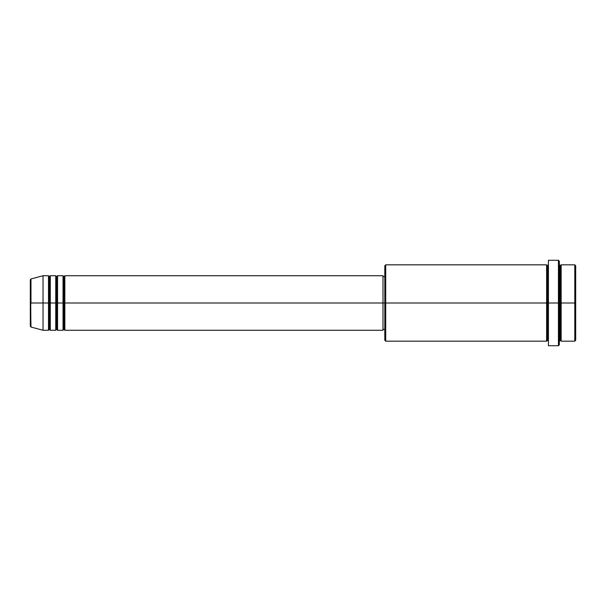 <?xml version="1.0" encoding="UTF-8"?>
<svg xmlns="http://www.w3.org/2000/svg" width="606" height="606" viewBox="0 0 606 606"><rect width="100%" height="100%" fill="white"/><g stroke="black" fill="none" stroke-linecap="round" stroke-linejoin="round"><path stroke-width="0.45" stroke-dasharray="3.03 2.27" d="M30.3 326.164L30.3 303L30.3 326.164L30.3 303L30.974 303L30.974 327.043L30.974 303L43.026 303L43.026 330.27L43.026 303L48.48 303L48.48 275.73L48.48 303L50.298 303L50.298 275.73L50.298 303L55.752 303L55.752 275.73L55.752 303L57.57 303L57.57 275.73L57.57 303L63.024 303L63.024 275.73L63.024 303L64.842 303L64.842 275.73L64.842 303L382.992 303L382.992 330.27L382.992 303L385.719 303L385.719 341.178L385.719 303L547.521 303L547.521 265.731L547.521 303L548.43 303L548.43 264.822L548.43 303L548.43 264.822L548.43 303L559.338 303L559.338 344.814L559.338 264.822L559.338 303L559.338 264.822L559.338 303L561.156 303L561.156 264.822L561.156 303L575.7 303L575.7 340.269L575.7 265.731L575.7 303L574.791 303L574.791 341.178L574.791 303L561.156 303L561.156 264.822M64.842 330.27L64.842 303L63.933 303L63.933 276.639L63.933 329.361L63.933 303L63.024 303L63.024 330.27M57.57 330.27L57.57 303L56.661 303L56.661 276.639L56.661 329.361L56.661 303L55.752 303L55.752 330.27M50.298 330.27L50.298 303L49.389 303L49.389 276.639L49.389 329.361L49.389 303L48.48 303L48.48 330.27M384.81 340.269L384.81 303L384.81 340.269M558.429 345.723L558.429 303L558.429 345.723M561.156 341.178L561.156 303L560.247 303L560.247 265.731L560.247 340.269L560.247 303L559.338 303L559.338 261.186L559.338 341.178L559.338 303L559.338 341.178L559.338 303L559.338 341.178L559.338 303L548.43 303L548.43 260.277L548.43 345.723L548.43 264.822L548.43 341.178L548.43 303L548.43 341.178L548.43 303L548.43 341.178L548.43 303L547.521 303L547.521 265.731L547.521 340.269L547.521 303L547.521 340.269L547.521 303L546.612 303L546.612 264.822L546.612 341.178M546.612 264.822L546.612 303L384.81 303L384.81 276.639L384.81 305.583L384.81 265.731L384.81 303L382.992 303L382.992 329.361L382.992 275.73L382.992 329.361L382.992 276.639L382.992 303L64.842 303L64.842 275.73M30.974 327.043L30.974 278.957M55.752 275.73L55.752 303L50.298 303L50.298 275.73M48.48 275.73L48.48 303L43.026 303L43.026 275.73L43.026 303L30.3 303L30.3 279.836M574.791 264.822L574.791 303L574.791 264.822M558.429 260.277L558.429 303L558.429 260.277M385.719 303L385.719 264.822L385.719 303M384.81 305.583L384.81 329.361L384.81 305.583M63.024 275.73L63.024 303L57.57 303L57.57 275.73M546.612 303L546.612 341.178L546.612 303M561.156 303L561.156 341.178L561.156 303M560.247 303L560.247 340.269L560.247 303M48.48 303L48.48 330.27L48.48 303M50.298 303L50.298 330.27L50.298 303M49.389 303L49.389 329.361L49.389 303M55.752 303L55.752 330.27L55.752 303M57.57 303L57.57 330.27L57.57 303M56.661 303L56.661 329.361L56.661 303M63.024 303L63.024 330.27L63.024 303M64.842 303L64.842 330.27L64.842 303M63.933 303L63.933 329.361L63.933 303M30.3 303L30.3 279.836L30.3 303M30.974 303L30.974 278.957L30.974 303"/><path stroke-width="0.91" d="M30.3 303L30.3 326.164L30.3 303L30.3 326.164L30.974 327.043L30.3 279.836L30.3 303L43.026 303L30.974 303L30.974 278.957L30.974 303L30.974 278.957L30.3 279.836L30.3 303M559.338 264.822L560.247 265.731L561.156 264.822L561.156 303L574.791 303L574.791 341.178L574.791 303L575.7 303L575.7 265.731L575.7 340.269L575.7 303L561.156 303L561.156 264.822L561.156 303L559.338 303L559.338 344.814L559.338 303L547.521 303L547.521 265.731L547.521 303L385.719 303L385.719 341.178L385.719 303L382.992 303L382.992 330.27L382.992 303L64.842 303L64.842 275.73L64.842 303L63.933 303L63.933 276.639L63.933 303L63.024 303L63.024 275.73L63.024 303L57.57 303L57.57 275.73L57.57 303L56.661 303L56.661 276.639L56.661 303L55.752 303L55.752 275.73L55.752 303L50.298 303L50.298 275.73L50.298 303L49.389 303L49.389 276.639L49.389 303L48.48 303L48.48 275.73L48.48 303L43.026 303L43.026 330.27L43.026 303L48.48 303L48.48 275.73L43.026 275.73L43.026 303L43.026 275.73L30.974 278.957M64.842 330.27L63.933 329.361L63.024 330.27L63.024 303L63.933 303L63.933 276.639L63.933 329.361L63.933 303L63.933 329.361L63.933 303L64.842 303L64.842 330.27L382.992 330.27M57.57 330.27L56.661 329.361L55.752 330.27L55.752 303L56.661 303L56.661 276.639L56.661 329.361L56.661 303L56.661 329.361L56.661 303L57.57 303L57.57 330.27L63.024 330.27M50.298 330.27L49.389 329.361L48.48 330.27L48.48 303L49.389 303L49.389 276.639L49.389 329.361L49.389 303L49.389 329.361L49.389 303L50.298 303L50.298 330.27L55.752 330.27M48.48 275.73L49.389 276.639L50.298 275.73L50.298 303L55.752 303L55.752 275.73L56.661 276.639L57.57 275.73L57.57 303L63.024 303L63.024 275.73L63.933 276.639L64.842 275.73L64.842 303L382.992 303L382.992 275.73L382.992 303L384.81 303L384.81 340.269L384.81 265.731L384.81 303L546.612 303L546.612 264.822L546.612 303L546.612 264.822L385.719 264.822L385.719 303L385.719 264.822L384.81 265.731M548.43 341.178L547.521 340.269L546.612 341.178L546.612 303L547.521 303L547.521 340.269L547.521 265.731L547.521 303L548.43 303L548.43 345.723L548.43 260.277L548.43 303L558.429 303L558.429 345.723L558.429 260.277L558.429 303L560.247 303L560.247 265.731L560.247 340.269L560.247 303L560.247 340.269L560.247 303L561.156 303L561.156 341.178L574.791 341.178L575.7 340.269M574.791 303L574.791 264.822L574.791 303M559.338 261.186L559.338 303L559.338 261.186L558.429 260.277L548.43 260.277M546.612 303L546.612 341.178L546.612 303M561.156 303L561.156 341.178L561.156 303M48.48 303L48.48 330.27L48.48 303M50.298 303L50.298 330.27L50.298 303M55.752 303L55.752 330.27L55.752 303M57.57 303L57.57 330.27L57.57 303M63.024 303L63.024 330.27L63.024 303M64.842 303L64.842 330.27L64.842 303M546.612 341.178L385.719 341.178L384.81 340.269M548.43 345.723L558.429 345.723L559.338 344.814M548.43 264.822L547.521 265.731L546.612 264.822M384.81 329.361L382.992 329.361M48.48 330.27L43.026 330.27L30.974 327.043M55.752 275.73L50.298 275.73M575.7 265.731L574.791 264.822L561.156 264.822M384.81 276.639L382.992 276.639M382.992 275.73L64.842 275.73M63.024 275.73L57.57 275.73M561.156 341.178L560.247 340.269L559.338 341.178"/></g></svg>
